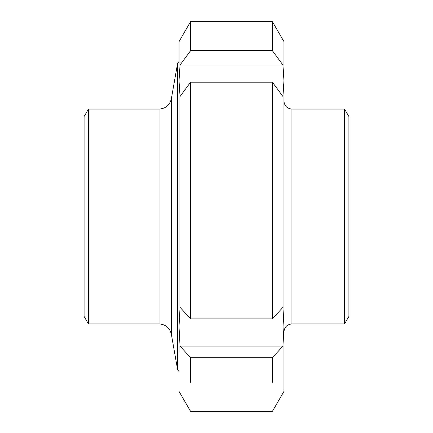 <?xml version="1.0" encoding="UTF-8"?>
<svg xmlns="http://www.w3.org/2000/svg" width="433" height="433" viewBox="0 0 433 433"><rect width="100%" height="100%" fill="white"/><g stroke="black" fill="none" stroke-linecap="round" stroke-linejoin="round"><path stroke-width="0.65" d="M179.029 371.379L177.665 370.015L177.665 62.985L177.665 370.015L171.354 334.238L171.354 98.762C169.741 105.165 165.639 108.602 159.057 109.084L159.057 323.916L88.429 323.916L84.099 316.426L84.099 116.574L88.429 109.084L88.429 323.916M283.951 352.262L283.951 390.431L283.951 326.709L282.922 346.108L272.411 357.69L190.569 357.69L180.052 346.108L179.029 326.709L180.052 307.316L190.569 318.899L272.411 318.899L282.922 307.316L283.951 326.709L283.951 80.738L282.922 96.483L272.411 82.216L190.569 82.216L180.052 96.483L179.029 80.738L180.052 64.993L190.569 50.726L272.411 50.726L282.922 64.993L283.951 80.738L283.951 41.633L272.411 21.65L190.569 21.65L179.029 41.633L179.029 352.262M180.052 64.993L282.922 64.993M272.411 357.69L272.411 382.274M272.411 21.65L272.411 50.726M190.569 357.69L190.569 382.274M190.569 21.65L190.569 50.726M190.569 82.216L190.569 318.899M272.411 82.216L272.411 318.899M282.922 346.108L180.052 346.108M283.951 101.089C284.432 105.933 287.095 108.602 291.939 109.084L291.939 323.916L344.571 323.916L344.571 109.084L348.901 116.574L348.901 316.426L344.571 323.916M179.029 61.621L177.665 62.985L171.354 98.762M171.354 334.238C169.741 327.835 165.639 324.398 159.057 323.916M159.057 109.084L88.429 109.084M283.951 391.367L272.411 411.35L190.569 411.35L179.029 391.367M291.939 323.916C287.095 324.398 284.432 327.067 283.951 331.911M291.939 109.084L344.571 109.084"/></g></svg>

